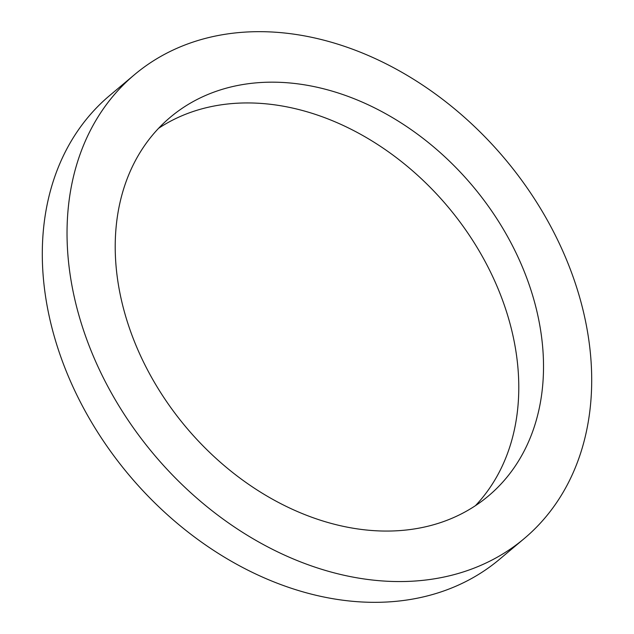 <?xml version="1.0" encoding="UTF-8"?>
<svg xmlns="http://www.w3.org/2000/svg" width="634" height="634" viewBox="0 0 634 634"><rect width="100%" height="100%" fill="white"/><g stroke="black" fill="none" stroke-linecap="round" stroke-linejoin="round"><path stroke-width="0.95" d="M542.538 345.593A247.292 187.292 50 0 0 396.527 120.056A247.292 187.292 50 0 0 170.34 117.235A247.292 187.292 50 0 0 116.196 267.635A247.292 187.292 50 0 0 262.207 493.181A247.292 187.292 50 0 0 488.394 495.994A247.292 187.292 50 0 0 542.538 345.593M475.437 505.678A247.292 187.292 50 0 0 517.804 366.365A247.292 187.292 50 0 0 380.503 146.383A247.292 187.292 50 0 0 158.563 128.322M134.559 74.622L109.825 95.393A302.933 229.437 50 0 0 43.5 279.634A302.933 229.437 50 0 0 222.36 555.923A302.933 229.437 50 0 0 499.441 559.378L524.175 538.607A302.933 229.437 50 0 0 590.5 354.366A302.933 229.437 50 0 0 411.64 78.077A302.933 229.437 50 0 0 134.559 74.622A302.933 229.437 50 0 0 68.234 258.862A302.933 229.437 50 0 0 247.094 535.151A302.933 229.437 50 0 0 524.175 538.607"/></g></svg>
